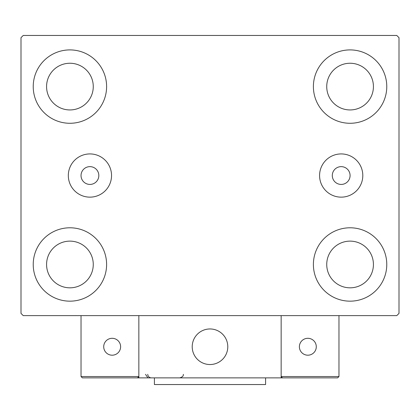 <?xml version="1.0" encoding="UTF-8"?>
<svg xmlns="http://www.w3.org/2000/svg" width="420" height="420" viewBox="0 0 420 420"><rect width="100%" height="100%" fill="white"/><g stroke="black" fill="none" stroke-linecap="round" stroke-linejoin="round"><path stroke-width="0.63" d="M98.826 175.534A8.894 8.894 0 0 0 89.927 166.64A8.894 8.894 0 0 0 81.034 175.534A8.894 8.894 0 0 0 89.927 184.427A8.894 8.894 0 0 0 98.826 175.534M350.081 175.534A8.894 8.894 0 0 0 341.187 166.64A8.894 8.894 0 0 0 332.294 175.534A8.894 8.894 0 0 0 341.187 184.427A8.894 8.894 0 0 0 350.081 175.534M362.801 175.534A21.614 21.614 0 0 0 341.187 153.925A21.614 21.614 0 0 0 319.578 175.534A21.614 21.614 0 0 0 341.187 197.148A21.614 21.614 0 0 0 362.801 175.534M111.542 175.534A21.614 21.614 0 0 0 89.927 153.925A21.614 21.614 0 0 0 68.318 175.534A21.614 21.614 0 0 0 89.927 197.148A21.614 21.614 0 0 0 111.542 175.534M33.227 264.474A36.687 36.687 0 0 1 69.92 227.787A36.687 36.687 0 0 1 106.607 264.474A36.687 36.687 0 0 1 69.92 301.166A36.687 36.687 0 0 1 33.227 264.474M313.394 86.594A36.687 36.687 0 0 1 350.081 49.907A36.687 36.687 0 0 1 386.773 86.594A36.687 36.687 0 0 1 350.081 123.281A36.687 36.687 0 0 1 313.394 86.594M313.394 264.474A36.687 36.687 0 0 1 350.081 227.787A36.687 36.687 0 0 1 386.773 264.474A36.687 36.687 0 0 1 350.081 301.166A36.687 36.687 0 0 1 313.394 264.474M33.227 86.594A36.687 36.687 0 0 1 69.92 49.907A36.687 36.687 0 0 1 106.607 86.594A36.687 36.687 0 0 1 69.92 123.281A36.687 36.687 0 0 1 33.227 86.594M46.573 86.594A23.347 23.347 0 0 1 69.92 63.247A23.347 23.347 0 0 1 93.266 86.594A23.347 23.347 0 0 1 69.92 109.94A23.347 23.347 0 0 1 46.573 86.594M326.734 264.474A23.347 23.347 0 0 1 350.081 241.127A23.347 23.347 0 0 1 373.427 264.474A23.347 23.347 0 0 1 350.081 287.826A23.347 23.347 0 0 1 326.734 264.474M326.734 86.594A23.347 23.347 0 0 1 350.081 63.247A23.347 23.347 0 0 1 373.427 86.594A23.347 23.347 0 0 1 350.081 109.94A23.347 23.347 0 0 1 326.734 86.594M46.573 264.474A23.347 23.347 0 0 1 69.92 241.127A23.347 23.347 0 0 1 93.266 264.474A23.347 23.347 0 0 1 69.92 287.826A23.347 23.347 0 0 1 46.573 264.474M396.774 35.453L23.226 35.453L21 37.674L21 313.394L23.226 315.619L396.774 315.619L399 313.394L399 37.674L396.774 35.453M192.213 346.747A17.787 17.787 0 0 1 210 328.96A17.787 17.787 0 0 1 227.787 346.747A17.787 17.787 0 0 1 210 364.534A17.787 17.787 0 0 1 192.213 346.747M281.153 377.874L138.847 377.874L138.847 315.619L281.153 315.619L281.153 377.874L282.487 377.874L281.153 376.541L281.153 315.619L338.966 315.619L338.966 376.541L337.633 377.874L282.487 377.874L281.153 376.541L338.966 376.541L337.633 377.874L300.274 377.874M213.019 364.276A17.787 17.787 0 0 0 227.53 343.728A17.787 17.787 0 0 0 206.981 329.217A17.787 17.787 0 0 0 192.47 349.766A17.787 17.787 0 0 0 213.019 364.276M138.847 377.874L82.367 377.874L81.034 376.541L81.034 315.619M138.847 376.541L137.513 377.874L138.847 376.541L81.034 376.541L82.367 377.874M299.387 346.747A8.447 8.447 0 0 0 307.834 355.194A8.447 8.447 0 0 0 316.286 346.747A8.447 8.447 0 0 0 307.834 338.3A8.447 8.447 0 0 0 299.387 346.747M112.166 355.194A8.447 8.447 0 0 0 120.614 346.747A8.447 8.447 0 0 0 112.166 338.3A8.447 8.447 0 0 0 103.714 346.747A8.447 8.447 0 0 0 112.166 355.194M265.587 377.874L265.587 384.547L154.413 384.547L154.413 377.874M145.52 374.32L147.74 377.617M147.74 374.32C147.95 376.478 149.137 377.664 151.3 377.874M183.32 374.32L183.32 374.32C183.598 375.905 182.411 377.092 179.76 377.874"/></g></svg>
